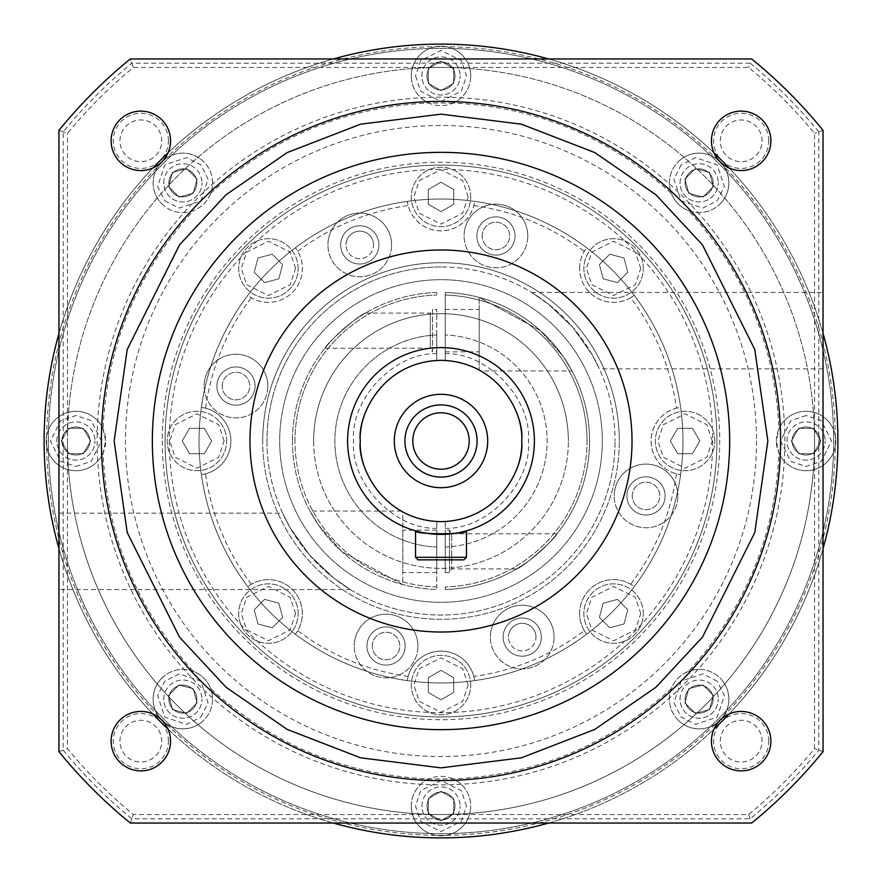 <?xml version="1.0" encoding="UTF-8"?>
<svg xmlns="http://www.w3.org/2000/svg" width="882" height="882" viewBox="0 0 882 882"><rect width="100%" height="100%" fill="white"/><g stroke="black" fill="none" stroke-linecap="round" stroke-linejoin="round"><path stroke-width="0.66" stroke-dasharray="4.41 3.31" d="M814.549 441A373.549 373.549 0 0 1 441 814.549A373.549 373.549 0 0 1 67.451 441A373.549 373.549 0 0 0 441 814.549A373.549 373.549 0 0 0 814.549 441A373.549 373.549 0 0 0 441 67.451A373.549 373.549 0 0 0 67.451 441A373.549 373.549 0 0 1 441 67.451A373.549 373.549 0 0 1 814.549 441M58.962 548.582A396.9 396.9 0 0 0 152.906 714.012M167.988 729.094A396.9 396.9 0 0 0 333.418 823.038M548.582 823.038A396.9 396.9 0 0 0 714.012 729.094M729.094 714.012A396.9 396.9 0 0 0 823.038 548.582M44.1 441A396.9 396.9 0 0 0 441 837.9A396.9 396.9 0 0 0 837.9 441A396.9 396.9 0 0 0 441 44.1A396.9 396.9 0 0 0 44.1 441A396.9 396.9 0 0 0 441 837.9A396.9 396.9 0 0 0 837.9 441A396.9 396.9 0 0 0 441 44.1A396.9 396.9 0 0 0 44.1 441A396.9 396.9 0 0 0 441 837.9A396.9 396.9 0 0 0 837.9 441A396.9 396.9 0 0 0 441 44.1A396.9 396.9 0 0 0 44.1 441M770.879 741.167A29.712 29.712 0 0 0 741.167 711.443A29.712 29.712 0 0 0 711.443 741.167A29.712 29.712 0 0 0 741.167 770.879A29.712 29.712 0 0 0 770.879 741.167M170.557 741.167A29.712 29.712 0 0 0 140.833 711.443A29.712 29.712 0 0 0 111.121 741.167A29.712 29.712 0 0 0 140.833 770.879A29.712 29.712 0 0 0 170.557 741.167M170.557 140.833A29.712 29.712 0 0 0 140.833 111.121A29.712 29.712 0 0 0 111.121 140.833A29.712 29.712 0 0 0 140.833 170.557A29.712 29.712 0 0 0 170.557 140.833M770.879 140.833A29.712 29.712 0 0 0 741.167 111.121A29.712 29.712 0 0 0 711.443 140.833A29.712 29.712 0 0 0 741.167 170.557A29.712 29.712 0 0 0 770.879 140.833M46.647 441A394.353 394.353 0 0 0 441 835.353A394.353 394.353 0 0 0 835.353 441A394.353 394.353 0 0 0 441 46.647A394.353 394.353 0 0 0 46.647 441M780.592 441A339.592 339.592 0 0 1 441 780.592A339.592 339.592 0 0 1 101.408 441A339.592 339.592 0 0 1 441 101.408A339.592 339.592 0 0 1 780.592 441A339.592 339.592 0 0 1 441 780.592A339.592 339.592 0 0 1 101.408 441A339.592 339.592 0 0 1 441 101.408A339.592 339.592 0 0 1 780.592 441A339.592 339.592 0 0 1 441 780.592A339.592 339.592 0 0 1 101.408 441A339.592 339.592 0 0 1 441 101.408A339.592 339.592 0 0 1 780.592 441M685.127 699.139A14.013 14.013 0 0 1 699.139 685.127A14.013 14.013 0 0 1 713.152 699.139A14.013 14.013 0 0 1 699.139 713.152A14.013 14.013 0 0 1 685.127 699.139A14.013 14.013 0 0 1 699.139 685.127A14.013 14.013 0 0 1 713.152 699.139A14.013 14.013 0 0 1 699.139 713.152A14.013 14.013 0 0 1 685.127 699.139M792.058 441A14.013 14.013 0 0 1 806.06 426.987A14.013 14.013 0 0 1 820.073 441A14.013 14.013 0 0 1 806.06 455.013A14.013 14.013 0 0 1 792.058 441A14.013 14.013 0 0 1 806.06 426.987A14.013 14.013 0 0 1 820.073 441A14.013 14.013 0 0 1 806.06 455.013A14.013 14.013 0 0 1 792.058 441M685.127 182.861A14.013 14.013 0 0 1 699.139 168.848A14.013 14.013 0 0 1 713.152 182.861A14.013 14.013 0 0 1 699.139 196.873A14.013 14.013 0 0 1 685.127 182.861A14.013 14.013 0 0 1 699.139 168.848A14.013 14.013 0 0 1 713.152 182.861A14.013 14.013 0 0 1 699.139 196.873A14.013 14.013 0 0 1 685.127 182.861M426.987 75.94A14.013 14.013 0 0 1 441 61.927A14.013 14.013 0 0 1 455.013 75.94A14.013 14.013 0 0 1 441 89.942A14.013 14.013 0 0 1 426.987 75.94A14.013 14.013 0 0 1 441 61.927A14.013 14.013 0 0 1 455.013 75.94A14.013 14.013 0 0 1 441 89.942A14.013 14.013 0 0 1 426.987 75.94M168.848 182.861A14.013 14.013 0 0 1 182.861 168.848A14.013 14.013 0 0 1 196.873 182.861A14.013 14.013 0 0 1 182.861 196.873A14.013 14.013 0 0 1 168.848 182.861A14.013 14.013 0 0 1 182.861 168.848A14.013 14.013 0 0 1 196.873 182.861A14.013 14.013 0 0 1 182.861 196.873A14.013 14.013 0 0 1 168.848 182.861M61.927 441A14.013 14.013 0 0 1 75.94 426.987A14.013 14.013 0 0 1 89.942 441A14.013 14.013 0 0 1 75.94 455.013A14.013 14.013 0 0 1 61.927 441A14.013 14.013 0 0 1 75.94 426.987A14.013 14.013 0 0 1 89.942 441A14.013 14.013 0 0 1 75.94 455.013A14.013 14.013 0 0 1 61.927 441M168.848 699.139A14.013 14.013 0 0 1 182.861 685.127A14.013 14.013 0 0 1 196.873 699.139A14.013 14.013 0 0 1 182.861 713.152A14.013 14.013 0 0 1 168.848 699.139A14.013 14.013 0 0 1 182.861 685.127A14.013 14.013 0 0 1 196.873 699.139A14.013 14.013 0 0 1 182.861 713.152A14.013 14.013 0 0 1 168.848 699.139M426.987 806.06A14.013 14.013 0 0 1 441 792.058A14.013 14.013 0 0 1 455.013 806.06A14.013 14.013 0 0 1 441 820.073A14.013 14.013 0 0 1 426.987 806.06A14.013 14.013 0 0 1 441 792.058A14.013 14.013 0 0 1 455.013 806.06A14.013 14.013 0 0 1 441 820.073A14.013 14.013 0 0 1 426.987 806.06M729.657 441A288.657 288.657 0 0 0 441 152.343A288.657 288.657 0 0 0 152.343 441A288.657 288.657 0 0 0 441 729.657A288.657 288.657 0 0 0 729.657 441M632.019 441A191.019 191.019 0 0 1 441 632.019A191.019 191.019 0 0 1 249.981 441A191.019 191.019 0 0 1 441 249.981A191.019 191.019 0 0 1 632.019 441M459.004 532.64L450.768 533.875M446.005 534.249L441 534.393M436.028 534.26L431.188 533.875M422.996 532.64L415.532 530.843L415.532 557.314L418.079 559.861L463.921 559.861L466.468 557.314L415.532 557.314M534.393 441A93.393 93.393 0 0 1 441 534.393A93.393 93.393 0 0 1 347.607 441A93.393 93.393 0 0 1 441 347.607A93.393 93.393 0 0 1 534.393 441M477.085 441A36.085 36.085 0 0 0 441 404.915A36.085 36.085 0 0 0 404.915 441A36.085 36.085 0 0 0 441 477.085A36.085 36.085 0 0 0 477.085 441M469.213 441A28.213 28.213 0 0 0 441 412.787A28.213 28.213 0 0 0 412.787 441A28.213 28.213 0 0 0 441 469.213A28.213 28.213 0 0 0 469.213 441M823.038 333.418A396.9 396.9 0 0 0 729.094 167.988M714.012 152.906A396.9 396.9 0 0 0 548.582 58.962M333.418 58.962A396.9 396.9 0 0 0 167.988 152.906M152.906 167.988A396.9 396.9 0 0 0 58.962 333.418M133.369 67.451L130.338 58.962L751.662 58.962A492.41 492.41 0 0 1 823.038 130.338L823.038 751.662A492.41 492.41 0 0 1 751.662 823.038L130.338 823.038A492.41 492.41 0 0 1 58.962 751.662L58.962 130.338A492.41 492.41 0 0 1 130.338 58.962A492.41 492.41 0 0 0 58.962 130.338L67.451 133.369A483.92 483.92 0 0 1 133.369 67.451L748.631 67.451A483.92 483.92 0 0 1 814.549 133.369L814.549 748.631A483.92 483.92 0 0 1 748.631 814.549L133.369 814.549A483.92 483.92 0 0 1 67.451 748.631L67.451 133.369M466.468 530.843L466.468 557.314M103.029 428.806L105.653 441A29.712 29.712 0 0 0 75.94 411.288A29.712 29.712 0 0 0 46.228 441A29.712 29.712 0 0 0 75.94 470.712A29.712 29.712 0 0 0 105.653 441L103.029 453.194C107.042 536.73 137.162 609.451 193.401 671.356C201.592 674.62 207.336 680.364 210.644 688.599C272.549 744.838 345.27 774.958 428.806 778.971L453.194 778.971C536.73 774.958 609.451 744.838 671.356 688.599C674.62 680.408 680.364 674.664 688.599 671.356C744.838 609.451 774.958 536.73 778.971 453.194L776.347 441A29.712 29.712 0 0 0 806.06 470.712A29.712 29.712 0 0 0 833.49 429.567A392.655 392.655 0 0 0 155.386 171.56A392.655 392.655 0 0 0 441 833.655A392.655 392.655 0 0 0 833.655 441A392.655 392.655 0 0 0 441 48.345A392.655 392.655 0 0 0 171.56 726.614A392.655 392.655 0 0 0 833.49 429.567A29.712 29.712 0 0 0 778.971 428.806C774.958 345.27 744.838 272.549 688.599 210.644A29.712 29.712 0 0 0 726.614 171.56A29.712 29.712 0 0 0 669.427 182.861A29.712 29.712 0 0 0 720.153 203.874A29.712 29.712 0 0 0 710.506 155.408A29.712 29.712 0 0 0 671.356 193.401C609.451 137.162 536.73 107.042 453.194 103.029A29.712 29.712 0 0 0 452.433 48.51A29.712 29.712 0 0 0 411.288 75.94A29.712 29.712 0 0 0 441 105.653A29.712 29.712 0 0 0 470.712 75.94A29.712 29.712 0 0 0 441 46.228A29.712 29.712 0 0 0 428.806 103.029C345.27 107.042 272.549 137.162 210.644 193.401A29.712 29.712 0 0 0 171.494 155.408A29.712 29.712 0 0 0 153.148 182.861A29.712 29.712 0 0 0 193.401 210.644C137.162 272.549 107.042 345.27 103.029 428.806A29.712 29.712 0 0 0 46.228 441A29.712 29.712 0 0 0 103.029 453.194M428.806 778.971A29.712 29.712 0 0 0 441 835.772A29.712 29.712 0 0 0 470.712 806.06A29.712 29.712 0 0 0 441 776.347A29.712 29.712 0 0 0 429.567 833.49A29.712 29.712 0 0 0 470.712 806.06A29.712 29.712 0 0 0 453.194 778.971M193.401 671.356A29.712 29.712 0 0 0 153.148 699.139A29.712 29.712 0 0 0 203.874 720.153A29.712 29.712 0 0 0 194.227 671.687A29.712 29.712 0 0 0 155.386 710.44A29.712 29.712 0 0 0 212.573 699.139A29.712 29.712 0 0 0 210.644 688.599M161.847 203.874A29.712 29.712 0 0 0 212.573 182.861A29.712 29.712 0 0 0 155.386 171.56A29.712 29.712 0 0 0 161.847 203.874A29.712 29.712 0 0 1 171.494 155.408A29.712 29.712 0 0 1 203.874 161.847M778.971 453.194A29.712 29.712 0 0 0 835.772 441A29.712 29.712 0 0 0 806.06 411.288A29.712 29.712 0 0 0 776.347 441L778.971 428.806M671.356 688.599A29.712 29.712 0 0 0 710.44 726.614A29.712 29.712 0 0 0 720.153 678.126A29.712 29.712 0 0 0 669.427 699.139A29.712 29.712 0 0 0 710.506 726.592A29.712 29.712 0 0 0 728.852 699.139A29.712 29.712 0 0 0 688.599 671.356M716.923 441A275.923 275.923 0 0 1 441 716.923A275.923 275.923 0 0 1 165.077 441A275.923 275.923 0 0 0 441 716.923A275.923 275.923 0 0 0 716.923 441A275.923 275.923 0 0 0 441 165.077A275.923 275.923 0 0 0 165.077 441A275.923 275.923 0 0 0 441 716.923A275.923 275.923 0 0 0 716.923 441A275.923 275.923 0 0 0 441 165.077A275.923 275.923 0 0 0 165.077 441A275.923 275.923 0 0 0 441 716.923A275.923 275.923 0 0 0 716.923 441A275.923 275.923 0 0 0 441 165.077A275.923 275.923 0 0 0 165.077 441A275.923 275.923 0 0 1 441 165.077A275.923 275.923 0 0 1 716.923 441M470.712 685.082A29.712 29.712 0 0 0 441 655.37A29.712 29.712 0 0 0 411.288 685.082A29.712 29.712 0 0 0 441 714.795A29.712 29.712 0 0 0 470.712 685.082A29.712 29.712 0 0 0 441 655.37A29.712 29.712 0 0 0 411.288 685.082A29.712 29.712 0 0 0 441 714.795A29.712 29.712 0 0 0 470.712 685.082A29.712 29.712 0 0 1 441 714.795A29.712 29.712 0 0 1 411.288 685.082M643.309 613.596A29.712 29.712 0 0 0 613.596 583.873A29.712 29.712 0 0 0 583.873 613.596A29.712 29.712 0 0 0 613.596 643.309A29.712 29.712 0 0 0 643.309 613.596A29.712 29.712 0 0 0 613.596 583.873A29.712 29.712 0 0 0 583.873 613.596A29.712 29.712 0 0 0 613.596 643.309A29.712 29.712 0 0 0 643.309 613.596A29.712 29.712 0 0 1 613.596 643.309A29.712 29.712 0 0 1 583.873 613.596M714.795 441A29.712 29.712 0 0 0 685.082 411.288A29.712 29.712 0 0 0 655.37 441A29.712 29.712 0 0 0 685.082 470.712A29.712 29.712 0 0 0 714.795 441A29.712 29.712 0 0 0 685.082 411.288A29.712 29.712 0 0 0 655.37 441A29.712 29.712 0 0 0 685.082 470.712A29.712 29.712 0 0 0 714.795 441A29.712 29.712 0 0 1 685.082 470.712A29.712 29.712 0 0 1 655.37 441M643.309 268.404A29.712 29.712 0 0 0 613.596 238.691A29.712 29.712 0 0 0 583.873 268.404A29.712 29.712 0 0 0 613.596 298.127A29.712 29.712 0 0 0 643.309 268.404A29.712 29.712 0 0 0 613.596 238.691A29.712 29.712 0 0 0 583.873 268.404A29.712 29.712 0 0 0 613.596 298.127A29.712 29.712 0 0 0 643.309 268.404A29.712 29.712 0 0 1 613.596 298.127A29.712 29.712 0 0 1 583.873 268.404M470.712 196.918A29.712 29.712 0 0 0 441 167.205A29.712 29.712 0 0 0 411.288 196.918A29.712 29.712 0 0 0 441 226.63A29.712 29.712 0 0 0 470.712 196.918A29.712 29.712 0 0 0 441 167.205A29.712 29.712 0 0 0 411.288 196.918A29.712 29.712 0 0 0 441 226.63A29.712 29.712 0 0 0 470.712 196.918A29.712 29.712 0 0 1 441 226.63A29.712 29.712 0 0 1 411.288 196.918M298.127 268.404A29.712 29.712 0 0 0 268.404 238.691A29.712 29.712 0 0 0 238.691 268.404A29.712 29.712 0 0 0 268.404 298.127A29.712 29.712 0 0 0 298.127 268.404A29.712 29.712 0 0 0 268.404 238.691A29.712 29.712 0 0 0 238.691 268.404A29.712 29.712 0 0 0 268.404 298.127A29.712 29.712 0 0 0 298.127 268.404A29.712 29.712 0 0 1 268.404 298.127A29.712 29.712 0 0 1 238.691 268.404M226.63 441A29.712 29.712 0 0 0 196.918 411.288A29.712 29.712 0 0 0 167.205 441A29.712 29.712 0 0 0 196.918 470.712A29.712 29.712 0 0 0 226.63 441A29.712 29.712 0 0 0 196.918 411.288A29.712 29.712 0 0 0 167.205 441A29.712 29.712 0 0 0 196.918 470.712A29.712 29.712 0 0 0 226.63 441A29.712 29.712 0 0 1 196.918 470.712A29.712 29.712 0 0 1 167.205 441M298.127 613.596A29.712 29.712 0 0 0 268.404 583.873A29.712 29.712 0 0 0 238.691 613.596A29.712 29.712 0 0 0 268.404 643.309A29.712 29.712 0 0 0 298.127 613.596A29.712 29.712 0 0 0 268.404 583.873A29.712 29.712 0 0 0 238.691 613.596A29.712 29.712 0 0 0 268.404 643.309A29.712 29.712 0 0 0 298.127 613.596A29.712 29.712 0 0 1 268.404 643.309A29.712 29.712 0 0 1 238.691 613.596M360.341 441A80.659 80.659 0 0 0 436.755 521.538L436.755 586.96L436.755 521.538A80.659 80.659 0 0 0 445.245 521.538L445.245 547.038A106.127 106.127 0 0 0 547.127 441A106.127 106.127 0 0 0 445.245 334.962L445.245 360.462A80.659 80.659 0 0 0 436.755 360.462L436.755 334.962A106.127 106.127 0 0 0 334.873 441A106.127 106.127 0 0 0 436.755 547.038A106.127 106.127 0 0 1 334.873 441A106.127 106.127 0 0 1 436.755 334.962L436.755 360.462A80.659 80.659 0 0 0 360.341 441A80.659 80.659 0 0 1 441 360.341A80.659 80.659 0 0 1 521.659 441A80.659 80.659 0 0 1 441 521.659A80.659 80.659 0 0 1 360.341 441A80.659 80.659 0 0 1 436.755 360.462M421.894 806.06A19.106 19.106 0 0 1 441 786.964A19.106 19.106 0 0 1 460.106 806.06A19.106 19.106 0 0 0 441 786.964A19.106 19.106 0 0 0 421.894 806.06A19.106 19.106 0 0 0 441 825.166A19.106 19.106 0 0 0 460.106 806.06A19.106 19.106 0 0 1 441 825.166A19.106 19.106 0 0 1 421.894 806.06M680.033 699.139A19.106 19.106 0 0 1 699.139 680.033A19.106 19.106 0 0 1 718.246 699.139A19.106 19.106 0 0 0 699.139 680.033A19.106 19.106 0 0 0 680.033 699.139A19.106 19.106 0 0 0 699.139 718.246A19.106 19.106 0 0 0 718.246 699.139A19.106 19.106 0 0 1 699.139 718.246A19.106 19.106 0 0 1 680.033 699.139M786.964 441A19.106 19.106 0 0 1 806.06 421.894A19.106 19.106 0 0 1 825.166 441A19.106 19.106 0 0 0 806.06 421.894A19.106 19.106 0 0 0 786.964 441A19.106 19.106 0 0 0 806.06 460.106A19.106 19.106 0 0 0 825.166 441A19.106 19.106 0 0 1 806.06 460.106A19.106 19.106 0 0 1 786.964 441M680.033 182.861A19.106 19.106 0 0 1 699.139 163.754A19.106 19.106 0 0 1 718.246 182.861A19.106 19.106 0 0 0 699.139 163.754A19.106 19.106 0 0 0 680.033 182.861A19.106 19.106 0 0 0 699.139 201.967A19.106 19.106 0 0 0 718.246 182.861A19.106 19.106 0 0 1 699.139 201.967A19.106 19.106 0 0 1 680.033 182.861M421.894 75.94A19.106 19.106 0 0 1 441 56.834A19.106 19.106 0 0 1 460.106 75.94A19.106 19.106 0 0 0 441 56.834A19.106 19.106 0 0 0 421.894 75.94A19.106 19.106 0 0 0 441 95.036A19.106 19.106 0 0 0 460.106 75.94A19.106 19.106 0 0 1 441 95.036A19.106 19.106 0 0 1 421.894 75.94M163.754 182.861A19.106 19.106 0 0 1 182.861 163.754A19.106 19.106 0 0 1 201.967 182.861A19.106 19.106 0 0 0 182.861 163.754A19.106 19.106 0 0 0 163.754 182.861A19.106 19.106 0 0 0 182.861 201.967A19.106 19.106 0 0 0 201.967 182.861A19.106 19.106 0 0 1 182.861 201.967A19.106 19.106 0 0 1 163.754 182.861M56.834 441A19.106 19.106 0 0 1 75.94 421.894A19.106 19.106 0 0 1 95.036 441A19.106 19.106 0 0 0 75.94 421.894A19.106 19.106 0 0 0 56.834 441A19.106 19.106 0 0 0 75.94 460.106A19.106 19.106 0 0 0 95.036 441A19.106 19.106 0 0 1 75.94 460.106A19.106 19.106 0 0 1 56.834 441M163.754 699.139A19.106 19.106 0 0 1 182.861 680.033A19.106 19.106 0 0 1 201.967 699.139A19.106 19.106 0 0 0 182.861 680.033A19.106 19.106 0 0 0 163.754 699.139A19.106 19.106 0 0 0 182.861 718.246A19.106 19.106 0 0 0 201.967 699.139A19.106 19.106 0 0 1 182.861 718.246A19.106 19.106 0 0 1 163.754 699.139M210.644 193.401C207.38 201.592 201.636 207.336 193.401 210.644M453.194 103.029L428.806 103.029M688.599 210.644C680.408 207.38 674.664 201.636 671.356 193.401M169.322 441A271.678 271.678 0 0 0 441 712.678A271.678 271.678 0 0 0 712.678 441A271.678 271.678 0 0 0 441 169.322A271.678 271.678 0 0 0 169.322 441M630.696 297.741L634.235 295.371A33.957 33.957 0 0 1 579.628 268.404A33.957 33.957 0 0 0 630.696 297.741A237.71 237.71 0 0 1 676.439 408.157A33.957 33.957 0 0 0 676.439 473.843L680.606 474.659A33.957 33.957 0 0 1 680.606 407.341A241.966 241.966 0 0 0 634.235 295.371A241.966 241.966 0 0 1 680.606 407.341L676.439 408.157M584.259 630.696L586.629 634.235A33.957 33.957 0 0 1 579.628 613.596A33.957 33.957 0 0 0 584.259 630.696A237.71 237.71 0 0 1 473.843 676.439A33.957 33.957 0 0 0 408.157 676.439L407.341 680.606A33.957 33.957 0 0 1 474.659 680.606A241.966 241.966 0 0 0 586.629 634.235A241.966 241.966 0 0 1 474.659 680.606L473.843 676.439M262.715 441A178.285 178.285 0 0 1 441 262.715A178.285 178.285 0 0 1 619.285 441A178.285 178.285 0 0 0 441 262.715A178.285 178.285 0 0 0 262.715 441A178.285 178.285 0 0 0 441 619.285A178.285 178.285 0 0 0 619.285 441A178.285 178.285 0 0 1 441 619.285A178.285 178.285 0 0 1 262.715 441A178.285 178.285 0 0 0 441 619.285A178.285 178.285 0 0 0 619.285 441A178.285 178.285 0 0 1 441 619.285A178.285 178.285 0 0 1 262.715 441A178.285 178.285 0 0 1 441 262.715A178.285 178.285 0 0 1 619.285 441A178.285 178.285 0 0 0 441 262.715A178.285 178.285 0 0 0 262.715 441M405.169 646.01A19.106 19.106 0 0 0 386.062 626.915A19.106 19.106 0 0 0 366.967 646.01A19.106 19.106 0 0 1 386.062 626.915A19.106 19.106 0 0 1 405.169 646.01A19.106 19.106 0 0 1 386.062 665.116A19.106 19.106 0 0 1 366.967 646.01A19.106 19.106 0 0 0 386.062 665.116A19.106 19.106 0 0 0 405.169 646.01A19.106 19.106 0 0 0 386.062 626.915A19.106 19.106 0 0 0 366.967 646.01A19.106 19.106 0 0 0 386.062 665.116A19.106 19.106 0 0 0 405.169 646.01A19.106 19.106 0 0 0 386.062 626.915A19.106 19.106 0 0 0 366.967 646.01A19.106 19.106 0 0 0 386.062 665.116A19.106 19.106 0 0 0 405.169 646.01M665.116 495.938A19.106 19.106 0 0 0 646.01 476.831A19.106 19.106 0 0 0 626.915 495.938A19.106 19.106 0 0 1 646.01 476.831A19.106 19.106 0 0 1 665.116 495.938A19.106 19.106 0 0 1 646.01 515.033A19.106 19.106 0 0 1 626.915 495.938A19.106 19.106 0 0 0 646.01 515.033A19.106 19.106 0 0 0 665.116 495.938A19.106 19.106 0 0 0 646.01 476.831A19.106 19.106 0 0 0 626.915 495.938A19.106 19.106 0 0 0 646.01 515.033A19.106 19.106 0 0 0 665.116 495.938A19.106 19.106 0 0 0 646.01 476.831A19.106 19.106 0 0 0 626.915 495.938A19.106 19.106 0 0 0 646.01 515.033A19.106 19.106 0 0 0 665.116 495.938M515.033 235.99A19.106 19.106 0 0 0 495.938 216.884A19.106 19.106 0 0 0 476.831 235.99A19.106 19.106 0 0 1 495.938 216.884A19.106 19.106 0 0 1 515.033 235.99A19.106 19.106 0 0 1 495.938 255.085A19.106 19.106 0 0 1 476.831 235.99A19.106 19.106 0 0 0 495.938 255.085A19.106 19.106 0 0 0 515.033 235.99A19.106 19.106 0 0 0 495.938 216.884A19.106 19.106 0 0 0 476.831 235.99A19.106 19.106 0 0 0 495.938 255.085A19.106 19.106 0 0 0 515.033 235.99A19.106 19.106 0 0 0 495.938 216.884A19.106 19.106 0 0 0 476.831 235.99A19.106 19.106 0 0 0 495.938 255.085A19.106 19.106 0 0 0 515.033 235.99M255.085 386.062A19.106 19.106 0 0 0 235.99 366.967A19.106 19.106 0 0 0 216.884 386.062A19.106 19.106 0 0 1 235.99 366.967A19.106 19.106 0 0 1 255.085 386.062A19.106 19.106 0 0 1 235.99 405.169A19.106 19.106 0 0 1 216.884 386.062A19.106 19.106 0 0 0 235.99 405.169A19.106 19.106 0 0 0 255.085 386.062A19.106 19.106 0 0 0 235.99 366.967A19.106 19.106 0 0 0 216.884 386.062A19.106 19.106 0 0 0 235.99 405.169A19.106 19.106 0 0 0 255.085 386.062A19.106 19.106 0 0 0 235.99 366.967A19.106 19.106 0 0 0 216.884 386.062A19.106 19.106 0 0 0 235.99 405.169A19.106 19.106 0 0 0 255.085 386.062M535.98 637.091A13.759 13.759 0 0 0 522.221 623.331A13.759 13.759 0 0 0 508.462 637.091A13.759 13.759 0 0 1 522.221 623.331A13.759 13.759 0 0 1 535.98 637.091A13.759 13.759 0 0 1 522.221 650.85A13.759 13.759 0 0 1 508.462 637.091A13.759 13.759 0 0 0 522.221 650.85A13.759 13.759 0 0 0 535.98 637.091M373.538 244.909A13.759 13.759 0 0 0 359.779 231.15A13.759 13.759 0 0 0 346.02 244.909A13.759 13.759 0 0 1 359.779 231.15A13.759 13.759 0 0 1 373.538 244.909A13.759 13.759 0 0 1 359.779 258.669A13.759 13.759 0 0 1 346.02 244.909A13.759 13.759 0 0 0 359.779 258.669A13.759 13.759 0 0 0 373.538 244.909M372.303 646.01A13.759 13.759 0 0 1 386.062 632.251A13.759 13.759 0 0 1 399.833 646.01A13.759 13.759 0 0 1 386.062 659.78A13.759 13.759 0 0 1 372.303 646.01A13.759 13.759 0 0 1 386.062 632.251A13.759 13.759 0 0 1 399.833 646.01A13.759 13.759 0 0 1 386.062 659.78A13.759 13.759 0 0 1 372.303 646.01M632.251 495.938A13.759 13.759 0 0 1 646.01 482.167A13.759 13.759 0 0 1 659.78 495.938A13.759 13.759 0 0 1 646.01 509.697A13.759 13.759 0 0 1 632.251 495.938A13.759 13.759 0 0 1 646.01 482.167A13.759 13.759 0 0 1 659.78 495.938A13.759 13.759 0 0 1 646.01 509.697A13.759 13.759 0 0 1 632.251 495.938M482.167 235.99A13.759 13.759 0 0 1 495.938 222.22A13.759 13.759 0 0 1 509.697 235.99A13.759 13.759 0 0 1 495.938 249.749A13.759 13.759 0 0 1 482.167 235.99A13.759 13.759 0 0 1 495.938 222.22A13.759 13.759 0 0 1 509.697 235.99A13.759 13.759 0 0 1 495.938 249.749A13.759 13.759 0 0 1 482.167 235.99M222.22 386.062A13.759 13.759 0 0 1 235.99 372.303A13.759 13.759 0 0 1 249.749 386.062A13.759 13.759 0 0 1 235.99 399.833A13.759 13.759 0 0 1 222.22 386.062A13.759 13.759 0 0 1 235.99 372.303A13.759 13.759 0 0 1 249.749 386.062A13.759 13.759 0 0 1 235.99 399.833A13.759 13.759 0 0 1 222.22 386.062M313.65 441A127.35 127.35 0 0 0 441 568.35A127.35 127.35 0 0 0 568.35 441A127.35 127.35 0 0 1 441 568.35A127.35 127.35 0 0 1 313.65 441A127.35 127.35 0 0 1 441 313.65A127.35 127.35 0 0 1 568.35 441A127.35 127.35 0 0 0 441 313.65A127.35 127.35 0 0 0 313.65 441M324.995 348.181C326.075 343.804 359.029 314.488 365.424 313.088C359.007 314.499 326.053 343.826 324.995 348.181L430.306 348.181L432.511 351.852L432.511 309.406L436.755 309.406L436.755 351.852L436.755 309.406M365.424 313.088L430.306 313.088L430.306 348.181L430.306 313.088L432.511 309.406L432.511 351.852L436.755 351.852M436.755 292.493A148.573 148.573 0 0 0 292.427 441A148.573 148.573 0 0 1 436.755 292.493L436.755 295.04L436.755 292.493M480.988 370.958L479.202 369.966L480.988 370.958L572.021 370.958L563.234 356.548L540.379 330.552L479.202 297.421L479.202 369.966L479.202 297.421L540.313 330.496L563.234 356.548L572.021 370.958M445.245 309.406L445.245 351.852L445.245 309.406L479.202 309.406L479.202 351.852L479.202 309.406M445.245 351.852L479.202 351.852M516.576 568.912C522.993 567.501 555.947 538.174 557.005 533.819C555.925 538.196 522.971 567.512 516.576 568.912L451.694 568.912L449.489 572.594L449.489 530.148L449.489 572.594L445.245 572.594L445.245 530.148L445.245 572.594M557.005 533.819L451.694 533.819L451.694 568.912L451.694 533.819L449.489 530.148L445.245 530.148M436.755 572.594L436.755 530.148L436.755 572.594L402.798 572.594L402.798 530.148L402.798 572.594M436.755 530.148L402.798 530.148M294.974 441A146.026 146.026 0 0 1 436.755 295.04A146.026 146.026 0 0 0 294.974 441A146.026 146.026 0 0 0 436.755 586.96L436.755 589.507L436.755 586.96A146.026 146.026 0 0 1 294.974 441M309.979 511.042L318.766 525.452L341.621 551.448L402.798 584.579L402.798 512.034L401.012 511.042L402.798 512.034L402.798 584.579L341.687 551.504L318.766 525.452L309.979 511.042L401.012 511.042M587.026 441A146.026 146.026 0 0 0 445.245 295.04L445.245 334.962A106.127 106.127 0 0 1 547.127 441A106.127 106.127 0 0 1 445.245 547.038L445.245 521.538A80.659 80.659 0 0 0 521.659 441A80.659 80.659 0 0 0 445.245 360.462L445.245 292.493A148.573 148.573 0 0 1 589.573 441A148.573 148.573 0 0 1 445.245 589.507L445.245 586.96L445.245 589.507A148.573 148.573 0 0 0 589.573 441A148.573 148.573 0 0 0 445.245 292.493L445.245 295.04A146.026 146.026 0 0 1 587.026 441A146.026 146.026 0 0 1 445.245 586.96A146.026 146.026 0 0 0 587.026 441M441 820.767L453.734 813.413L453.734 798.706L441 791.363L428.266 798.706L428.266 813.413L428.266 798.706L441 791.363L453.734 798.706L453.734 813.413L441 820.767L428.266 813.413L441 820.767M172.464 709.536L186.664 713.34L197.061 702.943L193.257 688.743L179.057 684.939L168.66 695.336L179.057 684.939L193.257 688.743L197.061 702.943L186.664 713.34L172.464 709.536L168.66 695.336L172.464 709.536M61.233 441L68.587 453.734L83.294 453.734L90.637 441L83.294 428.266L68.587 428.266L83.294 428.266L90.637 441L83.294 453.734L68.587 453.734L61.233 441L68.587 428.266L61.233 441M172.464 172.464L168.66 186.664L179.057 197.061L193.257 193.257L197.061 179.057L186.664 168.66L197.061 179.057L193.257 193.257L179.057 197.061L168.66 186.664L172.464 172.464L186.664 168.66L172.464 172.464M441 61.233L428.266 68.587L428.266 83.294L441 90.637L453.734 83.294L453.734 68.587L453.734 83.294L441 90.637L428.266 83.294L428.266 68.587L441 61.233L453.734 68.587L441 61.233M709.536 172.464L695.336 168.66L684.939 179.057L688.743 193.257L702.943 197.061L713.34 186.664L702.943 197.061L688.743 193.257L684.939 179.057L695.336 168.66L709.536 172.464L713.34 186.664L709.536 172.464M820.767 441L813.413 428.266L798.706 428.266L791.363 441L798.706 453.734L813.413 453.734L798.706 453.734L791.363 441L798.706 428.266L813.413 428.266L820.767 441L813.413 453.734L820.767 441M709.536 709.536L713.34 695.336L702.943 684.939L688.743 688.743L684.939 702.943L695.336 713.34L684.939 702.943L688.743 688.743L702.943 684.939L713.34 695.336L709.536 709.536L695.336 713.34L709.536 709.536M201.394 474.659A241.966 241.966 0 0 0 247.765 586.629A33.957 33.957 0 0 1 295.371 634.235A241.966 241.966 0 0 0 407.341 680.606A241.966 241.966 0 0 1 295.371 634.235L297.741 630.696A33.957 33.957 0 0 0 251.304 584.259L247.765 586.629A241.966 241.966 0 0 1 201.394 474.659L205.561 473.843A33.957 33.957 0 0 0 205.561 408.157L201.394 407.341A33.957 33.957 0 0 1 201.394 474.659M579.628 613.596A33.957 33.957 0 0 1 634.235 586.629A241.966 241.966 0 0 0 680.606 474.659A241.966 241.966 0 0 1 634.235 586.629L630.696 584.259A33.957 33.957 0 0 0 579.628 613.596M579.628 268.404A33.957 33.957 0 0 1 586.629 247.765A241.966 241.966 0 0 0 474.659 201.394A33.957 33.957 0 0 1 407.341 201.394A241.966 241.966 0 0 0 295.371 247.765A33.957 33.957 0 0 1 247.765 295.371A241.966 241.966 0 0 0 201.394 407.341A241.966 241.966 0 0 1 247.765 295.371L251.304 297.741A33.957 33.957 0 0 0 297.741 251.304L295.371 247.765A241.966 241.966 0 0 1 407.341 201.394L408.157 205.561A33.957 33.957 0 0 0 473.843 205.561L474.659 201.394A241.966 241.966 0 0 1 586.629 247.765L584.259 251.304A33.957 33.957 0 0 0 579.628 268.404M473.843 205.561A237.71 237.71 0 0 1 584.259 251.304M676.439 473.843A237.71 237.71 0 0 1 630.696 584.259M408.157 676.439A237.71 237.71 0 0 1 297.741 630.696M251.304 584.259A237.71 237.71 0 0 1 205.561 473.843M205.561 408.157A237.71 237.71 0 0 1 251.304 297.741M297.741 251.304A237.71 237.71 0 0 1 408.157 205.561M441 699.79L453.734 692.436L453.734 677.729L441 670.375L428.266 677.729L428.266 692.436L428.266 677.729L441 670.375L453.734 677.729L453.734 692.436L441 699.79L428.266 692.436L441 699.79M623.993 623.993L627.797 609.782L617.4 599.385L603.2 603.2L599.385 617.4L609.782 627.797L599.385 617.4L603.2 603.2L617.4 599.385L627.797 609.782L623.993 623.993L609.782 627.797L623.993 623.993M699.79 441L692.436 428.266L677.729 428.266L670.375 441L677.729 453.734L692.436 453.734L677.729 453.734L670.375 441L677.729 428.266L692.436 428.266L699.79 441L692.436 453.734L699.79 441M623.993 258.007L609.782 254.203L599.385 264.6L603.2 278.8L617.4 282.615L627.797 272.218L617.4 282.615L603.2 278.8L599.385 264.6L609.782 254.203L623.993 258.007L627.797 272.218L623.993 258.007M441 182.21L428.266 189.564L428.266 204.271L441 211.625L453.734 204.271L453.734 189.564L453.734 204.271L441 211.625L428.266 204.271L428.266 189.564L441 182.21L453.734 189.564L441 182.21M258.007 258.007L254.203 272.218L264.6 282.615L278.8 278.8L282.615 264.6L272.218 254.203L282.615 264.6L278.8 278.8L264.6 282.615L254.203 272.218L258.007 258.007L272.218 254.203L258.007 258.007M182.21 441L189.564 453.734L204.271 453.734L211.625 441L204.271 428.266L189.564 428.266L204.271 428.266L211.625 441L204.271 453.734L189.564 453.734L182.21 441L189.564 428.266L182.21 441M258.007 623.993L272.218 627.797L282.615 617.4L278.8 603.2L264.6 599.385L254.203 609.782L264.6 599.385L278.8 603.2L282.615 617.4L272.218 627.797L258.007 623.993L254.203 609.782L258.007 623.993M292.427 441A148.573 148.573 0 0 0 436.755 589.507A148.573 148.573 0 0 1 292.427 441M445.245 528.34C487.492 529.652 531.813 483.138 528.45 441C531.813 398.862 487.503 352.348 445.245 353.66M682.966 441A241.966 241.966 0 0 1 441 682.966A241.966 241.966 0 0 1 199.034 441A241.966 241.966 0 0 0 441 682.966A241.966 241.966 0 0 0 682.966 441A241.966 241.966 0 0 0 441 199.034A241.966 241.966 0 0 0 199.034 441A241.966 241.966 0 0 1 441 199.034A241.966 241.966 0 0 1 682.966 441M58.962 589.573L58.962 513.159L58.962 589.573L350.352 589.573L333.738 578.063L309.56 555.076L290.046 527.612L282.626 513.159L290.057 527.634L309.626 555.153L333.727 578.052L350.352 589.573M58.962 513.159L282.626 513.159M823.038 292.427L823.038 368.841L823.038 292.427L531.648 292.427L548.262 303.937L572.44 326.924L591.954 354.388L599.374 368.841L591.943 354.366L572.374 326.847L548.273 303.948L531.648 292.427M823.038 368.841L599.374 368.841M541.327 637.091A19.106 19.106 0 0 0 522.221 617.984A19.106 19.106 0 0 0 503.126 637.091A19.106 19.106 0 0 0 522.221 656.197A19.106 19.106 0 0 0 541.327 637.091A19.106 19.106 0 0 0 522.221 617.984A19.106 19.106 0 0 0 503.126 637.091A19.106 19.106 0 0 0 522.221 656.197A19.106 19.106 0 0 0 541.327 637.091M378.874 244.909A19.106 19.106 0 0 0 359.779 225.803A19.106 19.106 0 0 0 340.673 244.909A19.106 19.106 0 0 0 359.779 264.016A19.106 19.106 0 0 0 378.874 244.909A19.106 19.106 0 0 0 359.779 225.803A19.106 19.106 0 0 0 340.673 244.909A19.106 19.106 0 0 0 359.779 264.016A19.106 19.106 0 0 0 378.874 244.909M441 266.959A174.041 174.041 0 0 0 266.959 441A174.041 174.041 0 0 1 441 266.959A174.041 174.041 0 0 1 615.041 441A174.041 174.041 0 0 0 441 266.959M784.837 441A343.837 343.837 0 0 0 441 97.163A343.837 343.837 0 0 0 97.163 441A343.837 343.837 0 0 0 441 784.837A343.837 343.837 0 0 0 784.837 441M768.751 741.167A27.596 27.596 0 0 0 741.167 713.571A27.596 27.596 0 0 0 713.571 741.167A27.596 27.596 0 0 0 741.167 768.751A27.596 27.596 0 0 0 768.751 741.167M720.285 741.167A20.87 20.87 0 0 1 741.167 720.285A20.87 20.87 0 0 1 762.037 741.167A20.87 20.87 0 0 1 741.167 762.037A20.87 20.87 0 0 1 720.285 741.167A20.87 20.87 0 0 1 741.167 720.285A20.87 20.87 0 0 1 762.037 741.167A20.87 20.87 0 0 1 741.167 762.037A20.87 20.87 0 0 1 720.285 741.167M168.429 741.167A27.596 27.596 0 0 0 140.833 713.571A27.596 27.596 0 0 0 113.249 741.167A27.596 27.596 0 0 0 140.833 768.751A27.596 27.596 0 0 0 168.429 741.167M119.963 741.167A20.87 20.87 0 0 1 140.833 720.285A20.87 20.87 0 0 1 161.715 741.167A20.87 20.87 0 0 1 140.833 762.037A20.87 20.87 0 0 1 119.963 741.167A20.87 20.87 0 0 1 140.833 720.285A20.87 20.87 0 0 1 161.715 741.167A20.87 20.87 0 0 1 140.833 762.037A20.87 20.87 0 0 1 119.963 741.167M168.429 140.833A27.596 27.596 0 0 0 140.833 113.249A27.596 27.596 0 0 0 113.249 140.833A27.596 27.596 0 0 0 140.833 168.429A27.596 27.596 0 0 0 168.429 140.833M119.963 140.833A20.87 20.87 0 0 1 140.833 119.963A20.87 20.87 0 0 1 161.715 140.833A20.87 20.87 0 0 1 140.833 161.715A20.87 20.87 0 0 1 119.963 140.833A20.87 20.87 0 0 1 140.833 119.963A20.87 20.87 0 0 1 161.715 140.833A20.87 20.87 0 0 1 140.833 161.715A20.87 20.87 0 0 1 119.963 140.833M768.751 140.833A27.596 27.596 0 0 0 741.167 113.249A27.596 27.596 0 0 0 713.571 140.833A27.596 27.596 0 0 0 741.167 168.429A27.596 27.596 0 0 0 768.751 140.833M720.285 140.833A20.87 20.87 0 0 1 741.167 119.963A20.87 20.87 0 0 1 762.037 140.833A20.87 20.87 0 0 1 741.167 161.715A20.87 20.87 0 0 1 720.285 140.833A20.87 20.87 0 0 1 741.167 119.963A20.87 20.87 0 0 1 762.037 140.833A20.87 20.87 0 0 1 741.167 161.715A20.87 20.87 0 0 1 720.285 140.833M441 262.715A178.285 178.285 0 0 0 262.715 441A178.285 178.285 0 0 0 441 619.285A178.285 178.285 0 0 0 619.285 441A178.285 178.285 0 0 0 441 262.715M266.959 441A174.041 174.041 0 0 0 441 615.041A174.041 174.041 0 0 0 615.041 441A174.041 174.041 0 0 1 441 615.041A174.041 174.041 0 0 1 266.959 441M554.061 637.091A31.84 31.84 0 0 0 522.221 605.25A31.84 31.84 0 0 0 490.381 637.091A31.84 31.84 0 0 1 522.221 605.25A31.84 31.84 0 0 1 554.061 637.091A31.84 31.84 0 0 1 522.221 668.931A31.84 31.84 0 0 1 490.381 637.091A31.84 31.84 0 0 0 522.221 668.931A31.84 31.84 0 0 0 554.061 637.091M417.903 646.01A31.84 31.84 0 0 0 386.062 614.181A31.84 31.84 0 0 0 354.233 646.01A31.84 31.84 0 0 1 386.062 614.181A31.84 31.84 0 0 1 417.903 646.01A31.84 31.84 0 0 1 386.062 677.85A31.84 31.84 0 0 1 354.233 646.01A31.84 31.84 0 0 0 386.062 677.85A31.84 31.84 0 0 0 417.903 646.01M677.85 495.938A31.84 31.84 0 0 0 646.01 464.097A31.84 31.84 0 0 0 614.181 495.938A31.84 31.84 0 0 1 646.01 464.097A31.84 31.84 0 0 1 677.85 495.938A31.84 31.84 0 0 1 646.01 527.767A31.84 31.84 0 0 1 614.181 495.938A31.84 31.84 0 0 0 646.01 527.767A31.84 31.84 0 0 0 677.85 495.938M602.307 441A161.307 161.307 0 0 0 441 279.693A161.307 161.307 0 0 0 279.693 441A161.307 161.307 0 0 0 441 602.307A161.307 161.307 0 0 0 602.307 441A161.307 161.307 0 0 0 441 279.693A161.307 161.307 0 0 0 279.693 441A161.307 161.307 0 0 0 441 602.307A161.307 161.307 0 0 0 602.307 441M527.767 235.99A31.84 31.84 0 0 0 495.938 204.15A31.84 31.84 0 0 0 464.097 235.99A31.84 31.84 0 0 1 495.938 204.15A31.84 31.84 0 0 1 527.767 235.99A31.84 31.84 0 0 1 495.938 267.819A31.84 31.84 0 0 1 464.097 235.99A31.84 31.84 0 0 0 495.938 267.819A31.84 31.84 0 0 0 527.767 235.99M267.819 386.062A31.84 31.84 0 0 0 235.99 354.233A31.84 31.84 0 0 0 204.15 386.062A31.84 31.84 0 0 1 235.99 354.233A31.84 31.84 0 0 1 267.819 386.062A31.84 31.84 0 0 1 235.99 417.903A31.84 31.84 0 0 1 204.15 386.062A31.84 31.84 0 0 0 235.99 417.903A31.84 31.84 0 0 0 267.819 386.062M391.619 244.909A31.84 31.84 0 0 0 359.779 213.069A31.84 31.84 0 0 0 327.939 244.909A31.84 31.84 0 0 1 359.779 213.069A31.84 31.84 0 0 1 391.619 244.909A31.84 31.84 0 0 1 359.779 276.75A31.84 31.84 0 0 1 327.939 244.909A31.84 31.84 0 0 0 359.779 276.75A31.84 31.84 0 0 0 391.619 244.909M63.206 750.152A488.165 488.165 0 0 0 131.848 818.794L750.152 818.794A488.165 488.165 0 0 0 818.794 750.152L818.794 131.848L823.038 130.338A492.41 492.41 0 0 0 751.662 58.962L130.338 58.962L131.848 63.206A488.165 488.165 0 0 0 63.206 131.848L63.206 750.152L58.962 751.662A492.41 492.41 0 0 0 130.338 823.038L751.662 823.038A492.41 492.41 0 0 0 823.038 751.662L823.038 130.338A492.41 492.41 0 0 0 751.662 58.962L130.338 58.962A492.41 492.41 0 0 0 58.962 130.338L58.962 751.662L67.451 748.631M63.206 131.848L58.962 130.338L58.962 751.662A492.41 492.41 0 0 0 130.338 823.038L133.369 814.549M750.152 818.794L748.631 814.549M131.848 818.794L130.338 823.038L751.662 823.038A492.41 492.41 0 0 0 823.038 751.662L814.549 748.631M818.794 750.152L823.038 751.662L823.038 130.338L814.549 133.369M818.794 131.848A488.165 488.165 0 0 0 750.152 63.206L748.631 67.451M750.152 63.206L131.848 63.206M756.513 441A315.513 315.513 0 0 1 441 756.513A315.513 315.513 0 0 1 125.487 441A315.513 315.513 0 0 1 441 125.487A315.513 315.513 0 0 1 756.513 441M466.468 806.06L461.374 790.779L441 780.592L420.626 790.779L415.532 806.06L420.626 821.34L441 831.528L461.374 821.34L466.468 806.06M200.875 717.143L208.075 702.745L200.875 681.125L179.255 673.925L164.857 681.125L157.646 695.534L164.857 717.143L186.466 724.354L200.875 717.143M75.94 466.468L91.221 461.374L101.408 441L91.221 420.626L75.94 415.532L60.66 420.626L50.472 441L60.66 461.374L75.94 466.468M164.857 200.875L179.255 208.075L200.875 200.875L208.075 179.255L200.875 164.857L186.466 157.646L164.857 164.857L157.646 186.466L164.857 200.875M415.532 75.94L420.626 91.221L441 101.408L461.374 91.221L466.468 75.94L461.374 60.66L441 50.472L420.626 60.66L415.532 75.94M681.125 164.857L673.925 179.255L681.125 200.875L702.745 208.075L717.143 200.875L724.354 186.466L717.143 164.857L695.534 157.646L681.125 164.857M806.06 415.532L790.779 420.626L780.592 441L790.779 461.374L806.06 466.468L821.34 461.374L831.528 441L821.34 420.626L806.06 415.532M717.143 681.125L702.745 673.925L681.125 681.125L673.925 702.745L681.125 717.143L695.534 724.354L717.143 717.143L724.354 695.534L717.143 681.125M162.277 441A278.723 278.723 0 0 0 441 719.723A278.723 278.723 0 0 0 719.723 441A278.723 278.723 0 0 0 441 162.277A278.723 278.723 0 0 0 162.277 441M468.166 685.082L462.73 668.788L441 657.917L419.27 668.788L413.834 685.082L419.27 701.388L441 712.248L462.73 701.388L468.166 685.082M640.762 613.596L635.327 597.29L613.596 586.42L591.855 597.29L586.42 613.596L591.855 629.891L613.596 640.762L635.327 629.891L640.762 613.596M712.248 441L706.813 424.694L685.082 413.834L663.352 424.694L657.917 441L663.352 457.306L685.082 468.166L706.813 457.306L712.248 441M640.762 268.404L635.327 252.109L613.596 241.238L591.855 252.109L586.42 268.404L591.855 284.71L613.596 295.58L635.327 284.71L640.762 268.404M468.166 196.918L462.73 180.612L441 169.752L419.27 180.612L413.834 196.918L419.27 213.212L441 224.083L462.73 213.212L468.166 196.918M295.58 268.404L290.145 252.109L268.404 241.238L246.673 252.109L241.238 268.404L246.673 284.71L268.404 295.58L290.145 284.71L295.58 268.404M224.083 441L218.648 424.694L196.918 413.834L175.187 424.694L169.752 441L175.187 457.306L196.918 468.166L218.648 457.306L224.083 441M295.58 613.596L290.145 597.29L268.404 586.42L246.673 597.29L241.238 613.596L246.673 629.891L268.404 640.762L290.145 629.891L295.58 613.596M436.755 353.66C394.508 352.348 350.187 398.862 353.55 441C350.187 483.138 394.497 529.652 436.755 528.34M411.288 806.06A29.712 29.712 0 0 0 441 835.772A29.712 29.712 0 0 0 470.712 806.06M161.847 678.126A29.712 29.712 0 0 0 171.494 726.592A29.712 29.712 0 0 0 203.874 720.153M75.94 411.288A29.712 29.712 0 0 0 46.228 441A29.712 29.712 0 0 0 75.94 470.712M720.153 203.874A29.712 29.712 0 0 0 710.506 155.408A29.712 29.712 0 0 0 678.126 161.847M806.06 470.712A29.712 29.712 0 0 0 835.772 441A29.712 29.712 0 0 0 806.06 411.288M678.126 720.153A29.712 29.712 0 0 0 728.852 699.139A29.712 29.712 0 0 0 720.153 678.126M445.245 521.538A80.659 80.659 0 0 0 521.659 441A80.659 80.659 0 0 0 445.245 360.462M470.712 75.94A29.712 29.712 0 0 0 441 46.228A29.712 29.712 0 0 0 411.288 75.94"/><path stroke-width="1.32" d="M101.408 441A339.592 339.592 0 0 1 441 101.408A339.592 339.592 0 0 1 780.592 441A339.592 339.592 0 0 1 441 780.592A339.592 339.592 0 0 1 101.408 441A339.592 339.592 0 0 0 441 780.592A339.592 339.592 0 0 0 780.592 441M347.607 441A93.393 93.393 0 0 1 441 347.607A93.393 93.393 0 0 1 534.393 441A93.393 93.393 0 0 1 441 534.393A93.393 93.393 0 0 1 347.607 441A93.393 93.393 0 0 0 441 534.393A93.393 93.393 0 0 0 534.393 441M58.962 333.418A396.9 396.9 0 0 0 58.962 548.582M152.906 714.012A396.9 396.9 0 0 0 167.988 729.094M333.418 823.038A396.9 396.9 0 0 0 548.582 823.038M714.012 729.094A396.9 396.9 0 0 0 729.094 714.012M823.038 548.582A396.9 396.9 0 0 0 823.038 333.418M711.443 741.167A29.712 29.712 0 0 1 741.167 711.443A29.712 29.712 0 0 1 770.879 741.167A29.712 29.712 0 0 1 741.167 770.879A29.712 29.712 0 0 1 711.443 741.167M111.121 741.167A29.712 29.712 0 0 1 140.833 711.443A29.712 29.712 0 0 1 170.557 741.167A29.712 29.712 0 0 1 140.833 770.879A29.712 29.712 0 0 1 111.121 741.167M111.121 140.833A29.712 29.712 0 0 1 140.833 111.121A29.712 29.712 0 0 1 170.557 140.833A29.712 29.712 0 0 1 140.833 170.557A29.712 29.712 0 0 1 111.121 140.833M711.443 140.833A29.712 29.712 0 0 1 741.167 111.121A29.712 29.712 0 0 1 770.879 140.833A29.712 29.712 0 0 1 741.167 170.557A29.712 29.712 0 0 1 711.443 140.833M152.343 441A288.657 288.657 0 0 1 441 152.343A288.657 288.657 0 0 1 729.657 441A288.657 288.657 0 0 1 441 729.657A288.657 288.657 0 0 1 152.343 441M632.019 441A191.019 191.019 0 0 1 441 632.019A191.019 191.019 0 0 1 249.981 441A191.019 191.019 0 0 1 441 249.981A191.019 191.019 0 0 1 632.019 441M466.468 530.843L466.468 557.314L463.921 559.861L418.079 559.861L415.532 557.314L415.532 530.843C413.945 534.701 468.022 534.712 466.468 530.843L459.004 532.64M450.768 533.875L446.005 534.249M441 534.393L436.028 534.26M431.188 533.875L422.996 532.64M394.309 441A46.691 46.691 0 0 1 441 394.309A46.691 46.691 0 0 1 487.691 441A46.691 46.691 0 0 1 441 487.691A46.691 46.691 0 0 1 394.309 441M477.085 441A36.085 36.085 0 0 0 441 404.915A36.085 36.085 0 0 0 404.915 441A36.085 36.085 0 0 0 441 477.085A36.085 36.085 0 0 0 477.085 441M469.213 441A28.213 28.213 0 0 0 441 412.787A28.213 28.213 0 0 0 412.787 441A28.213 28.213 0 0 0 441 469.213A28.213 28.213 0 0 0 469.213 441M729.094 167.988A396.9 396.9 0 0 0 714.012 152.906M548.582 58.962A396.9 396.9 0 0 0 333.418 58.962M167.988 152.906A396.9 396.9 0 0 0 152.906 167.988M751.662 58.962A492.41 492.41 0 0 1 823.038 130.338L823.038 751.662A492.41 492.41 0 0 1 751.662 823.038L130.338 823.038A492.41 492.41 0 0 1 58.962 751.662L58.962 130.338A492.41 492.41 0 0 1 130.338 58.962L751.662 58.962M415.532 557.314L466.468 557.314M114.142 441L127.217 349.481L179.509 244.887L226.079 194.735L287.179 152.597L360.54 124.197L441 114.142L521.46 124.197L594.821 152.597L655.921 194.735L702.491 244.887L754.783 349.481L767.858 441L754.783 532.519L702.491 637.113L655.921 687.265L594.821 729.403L521.46 757.803L441 767.858L360.54 757.803L287.179 729.403L226.079 687.265L179.509 637.113L127.217 532.519L114.142 441M360.341 441C357.1 417.407 381.3 361.444 441 360.341C500.7 361.444 524.9 417.407 521.659 441C524.9 464.594 500.7 520.556 441 521.659C381.3 520.556 357.1 464.594 360.341 441"/></g></svg>
